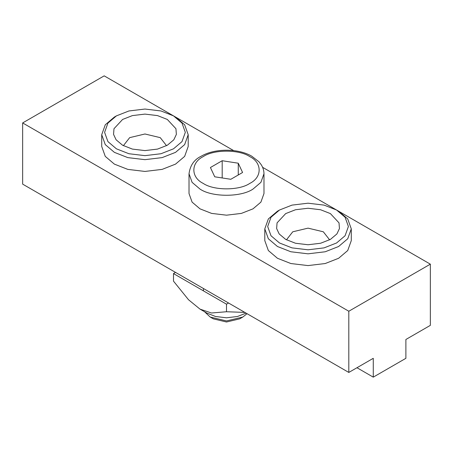 <?xml version="1.0" encoding="UTF-8"?>
<svg xmlns="http://www.w3.org/2000/svg" width="453" height="453" viewBox="0 0 453 453"><rect width="100%" height="100%" fill="white"/><g stroke="black" fill="none" stroke-linecap="round" stroke-linejoin="round"><path stroke-width="0.68" d="M173.397 115.809L104.19 75.855L22.65 122.933L348.81 311.239L430.35 264.161L338.714 211.257M336.477 209.966L262.604 167.316M233.669 150.606L175.634 117.101M22.65 122.933L22.65 184.133L348.81 372.44L373.272 358.317L373.272 377.145L356.964 367.728M373.272 377.145L405.888 358.317L405.888 339.484L430.35 325.362L430.35 264.161M348.81 372.44L348.81 311.239M173.499 115.872L181.998 123.091L185.322 132.344L181.998 141.602L173.499 148.822L160.991 153.731L144.96 155.645L128.929 153.731L116.421 148.822L107.922 141.602L104.598 132.344L107.922 123.091L116.421 115.872L128.929 110.962L144.96 109.043L160.991 110.962L173.499 115.872L175.538 117.044L184.648 124.785L188.205 134.7L188.205 146.466L184.648 156.387L175.538 164.122L162.134 169.382L144.96 171.438L127.786 169.382L114.383 164.122L105.272 156.387L101.715 146.466L101.715 134.7L105.272 144.615L114.383 152.355L127.786 157.61L144.96 159.666L162.134 157.61L175.538 152.355L184.648 144.615L188.205 134.7M116.421 115.872L114.383 117.044L105.272 124.785L101.715 134.7M167.31 119.445L157.514 115.6L144.96 114.099L132.406 115.6L122.61 119.445L113.98 128.72L113.556 134.399L116.104 139.796L122.61 145.249L132.406 149.094L144.96 150.594L157.514 149.094L167.31 145.249L173.816 139.796L176.364 134.399L175.94 128.72L167.31 119.445M166.54 145.679L160.249 137.644L144.96 133.986L129.671 137.644L123.38 145.679M336.579 210.022L345.078 217.242L348.402 226.5L345.078 235.753L336.579 242.978L324.071 247.882L308.04 249.801L292.009 247.882L279.501 242.978L271.002 235.753L267.678 226.5L271.002 217.242L279.501 210.022L292.009 205.113L308.04 203.199L324.071 205.113L336.579 210.022L338.618 211.2L347.728 218.935L351.285 228.856L351.285 240.622L347.728 250.537L338.618 258.278L325.214 263.533L308.04 265.588L290.866 263.533L277.463 258.278L268.352 250.537L264.795 240.622L264.795 228.856L268.352 238.771L277.463 246.506L290.866 251.766L308.04 253.822L325.214 251.766L338.618 246.506L347.728 238.771L351.285 228.856M279.501 210.022L277.463 211.2L268.352 218.935L264.795 228.856M330.39 213.595L320.594 209.75L308.04 208.25L295.486 209.75L285.69 213.595L277.06 222.87L276.636 228.555L279.184 233.952L285.69 239.405L295.486 243.25L308.04 244.75L320.594 243.25L330.39 239.405L336.896 233.952L339.444 228.555L339.02 222.87L330.39 213.595M329.62 239.835L323.329 231.794L308.04 228.142L292.751 231.794L286.46 239.835M247.044 313.686L242.808 317.043L226.5 320.945L210.192 317.043L204.575 311.766M242.808 317.043L239.682 318.85L226.5 322.004L213.318 318.85L210.192 317.043M263.98 173.771L263.98 193.544L260.894 202.14L253.001 208.844L241.387 213.403L226.5 215.181L211.613 213.403L200 208.844L192.106 202.14L189.02 193.544L189.02 173.771L192.106 182.366L200 189.071C211.925 197.327 241.075 197.327 253.001 189.071L260.894 182.366L263.98 173.771C263.952 170.498 262.989 167.417 261.092 164.524L258.912 161.744L251.777 156.206C238.187 148.216 214.762 148.216 201.16 156.245C194.167 159.575 190.124 165.419 189.02 173.771M242.576 172.497L230.809 179.292L214.733 176.8L210.424 167.519L222.191 160.724L238.267 163.21L242.576 172.497M238.267 174.983L238.267 163.21M222.191 177.955L222.191 160.724M246.07 313.119L237.491 316.488L226.5 317.802L215.509 316.488L206.93 313.119L200 309.122L211.466 313L226.5 311.743L244.841 312.411M175.538 272.4L173.499 273.578L173.499 281.143L188.533 299.756L200 309.122M173.499 273.578L226.5 304.178L226.5 311.743M226.5 304.178L228.539 303M203.261 183.425C190.724 177.383 190.724 162.627 203.261 156.591C213.72 149.354 239.28 149.354 249.739 156.591C262.276 162.627 262.276 177.383 249.739 183.425C239.28 190.662 213.72 190.662 203.261 183.425M203.437 290.86L203.437 288.51"/></g></svg>
